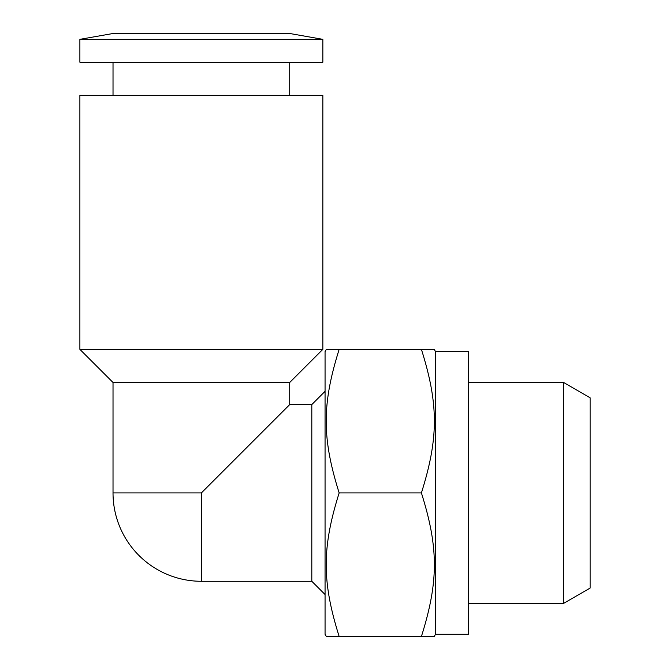 <?xml version="1.0" encoding="UTF-8"?>
<svg xmlns="http://www.w3.org/2000/svg" width="670" height="670" viewBox="0 0 670 670"><rect width="100%" height="100%" fill="white"/><g stroke="black" fill="none" stroke-linecap="round" stroke-linejoin="round"><path stroke-width="1" d="M289.716 404.579L201.369 492.927L113.021 492.927L113.021 382.486L79.881 349.355L79.881 95.349L322.848 95.349L322.848 349.355L289.716 382.486L289.716 404.579L311.81 404.579L325.059 391.322M79.881 349.355L322.848 349.355M113.021 382.486L289.716 382.486M79.881 39.346L113.021 33.5L289.716 33.5L322.848 39.346L322.848 62.218L79.881 62.218L79.881 39.346L322.848 39.346M113.021 95.349L113.021 62.218M289.716 62.218L289.716 95.349M311.81 404.579L311.81 581.284L201.369 581.284L201.369 492.927M325.059 594.533L311.81 581.284M435.5 351.566L468.631 351.566L468.631 634.289L435.5 634.289L434.227 636.5L421.405 636.5C438.682 581.602 438.682 547.826 421.405 492.927C438.682 438.029 438.682 404.253 421.405 349.355L434.227 349.355L435.5 351.566L435.5 634.289M339.162 349.355C321.885 404.253 321.885 438.029 339.162 492.927C321.885 547.826 321.885 581.602 339.162 636.5L326.332 636.5L325.059 634.289L325.059 351.566L326.332 349.355L421.405 349.355M468.631 382.486L563.612 382.486L563.612 603.369L468.631 603.369M563.612 603.369L590.119 588.067L590.119 397.796L563.612 382.486M339.162 636.5L421.405 636.5M339.162 492.927L421.405 492.927M113.021 492.927A88.348 88.348 0 0 0 201.369 581.284"/></g></svg>
